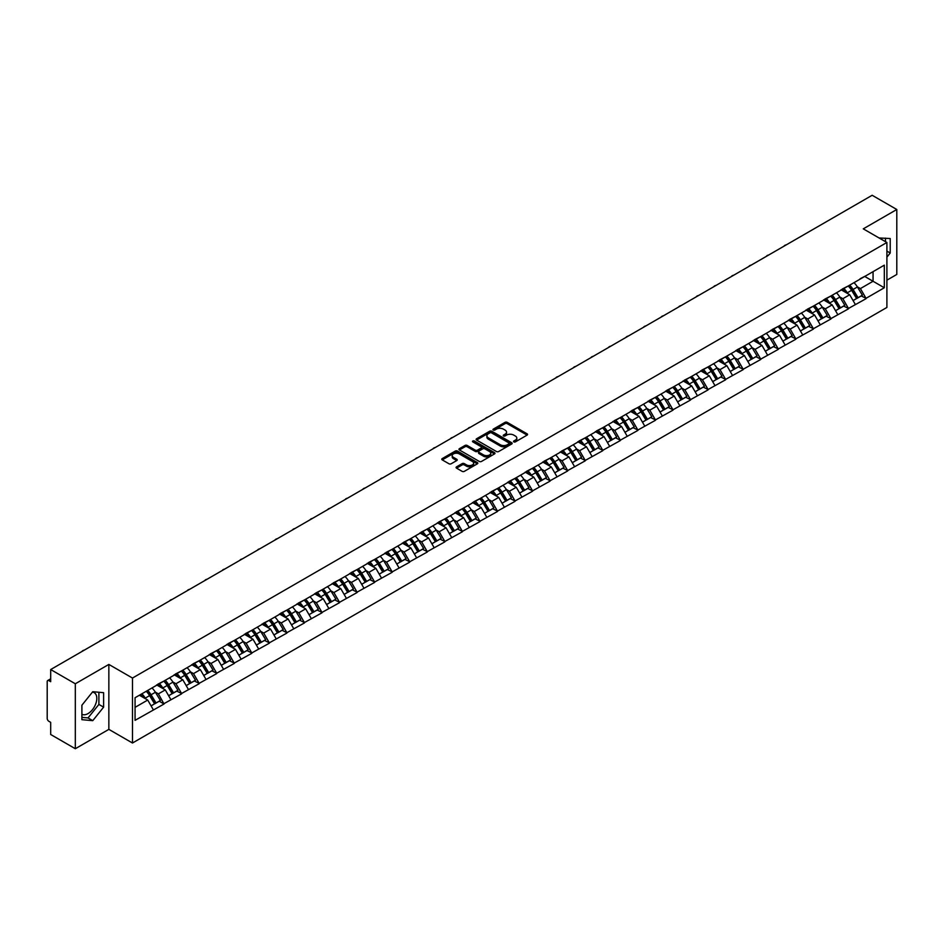 <?xml version="1.0" encoding="UTF-8"?>
<svg xmlns="http://www.w3.org/2000/svg" width="944" height="944" viewBox="0 0 944 944"><rect width="100%" height="100%" fill="white"/><g stroke="black" fill="none" stroke-linecap="round" stroke-linejoin="round"><path stroke-width="1.42" d="M513.831 441.886A1.097 0.625 0 0 0 515.377 441.886L527.106 435.101A1.558 0.897 0 0 0 527.566 434.464A1.558 0.897 0 0 0 527.106 433.827L507.223 422.357A1.558 0.897 0 0 0 505.016 422.357L493.287 429.131A1.097 0.625 0 0 0 494.833 430.027L496.355 429.142A5.003 2.891 0 0 1 503.423 429.142L505.075 430.098A5.003 2.891 0 0 1 506.539 432.14A5.003 2.891 0 0 1 505.075 434.181L503.553 435.054A1.097 0.625 0 0 0 505.099 435.951L506.621 435.078A5.003 2.891 0 0 1 513.689 435.078L515.341 436.034A5.003 2.891 0 0 1 516.805 438.075A5.003 2.891 0 0 1 515.341 440.116L513.831 440.99A1.097 0.625 0 0 0 513.831 441.886L513.831 440.99M81.904 714.242A12.414 7.163 120 0 0 88.04 713.581A12.414 7.163 120 0 0 96.146 702.655A12.414 7.163 120 0 0 94.247 692.707A12.414 7.163 120 0 0 92.406 692.141M879.147 238.018A12.414 7.163 -60 0 1 880.846 238.572A12.414 7.163 -60 0 1 882.168 239.764M456.542 466.855A1.558 0.897 0 0 0 456.082 467.492A1.558 0.897 0 0 0 456.542 468.13L462.123 471.351A1.558 0.897 0 0 0 464.33 471.351L477.357 463.823A1.558 0.897 0 0 0 477.817 463.185A1.558 0.897 0 0 0 477.357 462.548L457.486 451.079A1.558 0.897 0 0 0 455.268 451.079L442.24 458.595A1.558 0.897 0 0 0 441.78 459.232A1.558 0.897 0 0 0 442.24 459.881L448.978 463.764A1.558 0.897 0 0 0 451.185 463.764L456.766 460.542A1.558 0.897 0 0 0 457.215 459.905A1.558 0.897 0 0 0 456.766 459.268L453.427 457.344A4.177 2.407 0 0 1 452.2 455.633A4.177 2.407 0 0 1 454.772 453.403A4.177 2.407 0 0 1 459.327 453.934L472.413 461.486A4.177 2.407 0 0 1 473.64 463.185A4.177 2.407 0 0 1 471.056 465.416A4.177 2.407 0 0 1 466.513 464.896L464.33 463.634A1.558 0.897 0 0 0 462.123 463.634L456.542 466.855L456.542 468.13M108.855 664.423L75.319 683.775L50.693 669.544L872.162 195.278L896.8 209.497L863.276 228.849L886.9 242.49L132.479 678.052L108.855 664.423L108.855 729.37L132.479 743.011L132.479 678.052M496.461 451.527A1.558 0.897 0 0 0 498.668 451.527L511.695 443.999A1.558 0.897 0 0 0 512.155 443.361A1.558 0.897 0 0 0 511.695 442.724L491.824 431.255A1.558 0.897 0 0 0 489.617 431.255L476.578 438.771A1.558 0.897 0 0 0 476.13 439.408A1.558 0.897 0 0 0 476.578 440.046L496.461 451.527M473.215 442.122A1.097 0.625 0 0 1 474.325 442.276L474.325 440.978L494.526 452.636A1.558 0.897 0 0 1 494.986 453.273A1.558 0.897 0 0 1 494.526 453.911L481.499 461.439A1.558 0.897 0 0 1 479.292 461.439L459.409 449.958L459.409 448.683A1.558 0.897 0 0 0 458.961 449.32A1.558 0.897 0 0 0 459.409 449.958M459.409 448.683L464.991 445.462A1.558 0.897 0 0 1 467.197 445.462L475.257 450.123A1.558 0.897 0 0 0 477.463 450.123L481.169 447.987A1.558 0.897 0 0 0 481.629 447.35A1.558 0.897 0 0 0 481.169 446.713L472.779 441.863A1.097 0.625 0 0 1 474.325 440.978M132.479 743.011L886.9 307.449L886.9 242.49M146.273 691.268A10.655 6.16 -120 0 1 149.931 695.527L154.899 703.728L159.229 701.227L164.032 704.012L158.403 693.875L155.288 692.07M164.032 704.012L135.063 720.343L135.063 697.734L884.316 265.158L884.316 287.767L866.026 298.316L860.409 288.581L857.294 286.775M848.278 285.973A10.655 6.16 -120 0 1 851.925 290.233L856.892 298.434L861.223 295.932L866.026 298.316M866.026 298.705L848.479 308.452L842.85 298.705L839.735 296.912M830.732 296.097A10.655 6.16 -120 0 1 834.378 300.369L839.346 308.57L843.676 306.068L848.479 308.452M848.479 308.841L830.932 318.588L825.304 308.841L822.189 307.048M813.173 306.234A10.655 6.16 -120 0 1 816.831 310.493L821.799 318.706L826.13 316.205L830.932 318.588M830.932 318.978L813.386 328.713L807.757 318.978L804.642 317.172M795.627 316.37A10.655 6.16 -120 0 1 799.273 320.63L804.241 328.831L808.571 326.329L813.386 328.713M813.386 329.102L795.827 338.849L790.211 329.102L787.095 327.308M778.08 326.494A10.655 6.16 -120 0 1 781.726 330.766L786.694 338.967L791.025 336.465L795.827 338.849M795.827 339.238L778.281 348.985L772.652 339.238L769.537 337.445M760.522 336.63A10.655 6.16 -120 0 1 764.18 340.89L769.148 349.103L773.478 346.601L778.281 348.985M778.281 349.374L760.734 359.109L755.106 349.374L751.99 347.569M742.975 346.767A10.655 6.16 -120 0 1 746.621 351.026L751.589 359.227L755.932 356.726L760.734 359.109M760.734 359.499L743.176 369.246L737.559 359.499L734.444 357.705M725.429 356.891A10.655 6.16 -120 0 1 729.075 361.163L734.043 369.364L738.373 366.862L743.176 369.246M743.176 369.635L725.629 379.382L720.001 369.635L716.885 367.841M707.882 367.027A10.655 6.16 -120 0 1 711.528 371.287L716.496 379.5L720.827 376.998L725.629 379.382M725.629 379.771L708.083 389.506L702.454 379.771L699.339 377.966M690.324 377.163A10.655 6.16 -120 0 1 693.982 381.423L698.949 389.624L703.28 387.123L708.083 389.506M708.083 389.907L690.536 399.642L684.907 389.907L681.792 388.102M672.777 387.288A10.655 6.16 -120 0 1 676.423 391.559L681.391 399.76L685.722 397.259L690.536 399.642M690.536 400.032L672.978 409.779L667.361 400.032L664.246 398.238M655.23 397.424A10.655 6.16 -120 0 1 658.877 401.696L663.844 409.897L668.175 407.395L672.978 409.779M672.978 410.168L655.431 419.915L649.802 410.168L646.687 408.363M637.672 407.56A10.655 6.16 -120 0 1 641.33 411.82L646.298 420.021L650.628 417.519L655.431 419.915M655.431 420.304L637.884 430.039L632.256 420.304L629.141 418.499M620.125 417.685A10.655 6.16 -120 0 1 623.772 421.956L628.739 430.157L633.07 427.656L637.884 430.039M637.884 430.429L620.326 440.175L614.709 430.429L611.594 428.635M602.579 427.821A10.655 6.16 -120 0 1 606.225 432.092L611.193 440.293L615.523 437.792L620.326 440.175M620.326 440.565L602.779 450.312L597.151 440.565L594.036 438.759M585.032 437.957A10.655 6.16 -120 0 1 588.678 442.217L593.646 450.418L597.977 447.916L602.779 450.312M602.779 450.701L585.233 460.436L579.604 450.701L576.489 448.896M567.474 448.081A10.655 6.16 -120 0 1 571.132 452.353L576.1 460.554L580.43 458.052L585.233 460.436M585.233 460.825L567.686 470.572L562.058 460.825L558.942 459.032M549.927 458.218A10.655 6.16 -120 0 1 553.573 462.489L558.541 470.69L562.872 468.189L567.686 470.572M567.686 470.962L550.128 480.708L544.511 470.962L541.396 469.156M532.381 468.354A10.655 6.16 -120 0 1 536.027 472.614L540.995 480.815L545.325 478.325L550.128 480.708M550.128 481.098L532.581 490.833L526.953 481.098L523.837 479.292M514.822 478.478A10.655 6.16 -120 0 1 518.48 482.75L523.448 490.951L527.779 488.449L532.581 490.833M532.581 491.222L515.035 500.969L509.406 491.222L506.291 489.429M497.276 488.614A10.655 6.16 -120 0 1 500.922 492.886L505.89 501.087L510.22 498.585L515.035 500.969M515.035 501.358L497.476 511.105L491.859 501.358L488.744 499.553M479.729 498.751A10.655 6.16 -120 0 1 483.375 503.01L488.343 511.211L492.674 508.722L497.476 511.105M497.476 511.495L479.93 521.23L474.301 511.495L471.186 509.689M462.182 508.875A10.655 6.16 -120 0 1 465.829 513.147L470.796 521.348L475.127 518.846L479.93 521.23M479.93 521.619L462.383 531.366L456.754 521.619L453.639 519.825M444.624 519.011A10.655 6.16 -120 0 1 448.282 523.283L453.25 531.484L457.58 528.982L462.383 531.366M462.383 531.755L444.836 541.502L439.208 531.755L436.093 529.962M427.077 529.147A10.655 6.16 -120 0 1 430.724 533.407L435.691 541.608L440.022 539.118L444.836 541.502M444.836 541.891L427.278 551.626L421.661 541.891L418.534 540.086M409.531 539.272A10.655 6.16 -120 0 1 413.177 543.543L418.145 551.744L422.475 549.243L427.278 551.626M427.278 552.016L409.731 561.763L404.103 552.016L400.988 550.222M391.972 549.408A10.655 6.16 -120 0 1 395.63 553.68L400.598 561.881L404.929 559.379L409.731 561.763M409.731 562.152L392.185 571.899L386.556 562.152L383.441 560.358M374.426 559.544A10.655 6.16 -120 0 1 378.072 563.804L383.04 572.017L387.37 569.515L392.185 571.899M392.185 572.288L374.626 582.023L369.01 572.288L365.894 570.483M356.879 569.669A10.655 6.16 -120 0 1 360.525 573.94L365.493 582.141L369.824 579.64L374.626 582.023M374.626 582.413L357.08 592.159L351.451 582.413L348.336 580.619M339.333 579.805A10.655 6.16 -120 0 1 342.979 584.076L347.947 592.277L352.277 589.776L357.08 592.159M357.08 592.549L339.533 602.296L333.905 592.549L330.789 590.755M321.774 589.941A10.655 6.16 -120 0 1 325.432 594.201L330.4 602.414L334.731 599.912L339.533 602.296M339.533 602.685L321.987 612.42L316.358 602.685L313.243 600.88M304.228 600.077A10.655 6.16 -120 0 1 307.874 604.337L312.842 612.538L317.172 610.036L321.987 612.42M321.987 612.809L304.428 622.556L298.811 612.809L295.684 611.016M286.681 610.202A10.655 6.16 -120 0 1 290.327 614.473L295.295 622.674L299.626 620.173L304.428 622.556M304.428 622.946L286.882 632.692L281.253 622.946L278.138 621.152M269.123 620.338A10.655 6.16 -120 0 1 272.781 624.598L277.748 632.81L282.079 630.309L286.882 632.692M286.882 633.082L269.335 642.817L263.706 633.082L260.591 631.276M251.576 630.474A10.655 6.16 -120 0 1 255.222 634.734L260.19 642.935L264.521 640.433L269.335 642.817M269.335 643.206L251.777 652.953L246.16 643.206L243.045 641.413M234.029 640.598A10.655 6.16 -120 0 1 237.676 644.87L242.643 653.071L246.974 650.569L251.777 652.953M251.777 653.342L234.23 663.089L228.601 653.342L225.486 651.549M216.483 650.735A10.655 6.16 -120 0 1 220.129 654.994L225.097 663.207L229.427 660.706L234.23 663.089M234.23 663.479L216.683 673.214L211.055 663.479L207.94 661.673M198.924 660.871A10.655 6.16 -120 0 1 202.582 665.131L207.55 673.332L211.881 670.83L216.683 673.214M216.683 673.615L199.137 683.35L193.508 673.603L190.393 671.809M181.378 670.995A10.655 6.16 -120 0 1 185.024 675.267L189.992 683.468L194.322 680.966L199.137 683.35M199.137 683.739L181.578 693.486L175.962 683.739L172.835 681.946M163.831 681.131A10.655 6.16 -120 0 1 167.477 685.403L172.445 693.604L176.776 691.102L181.578 693.486M181.578 693.875L164.032 703.622M158.073 684.07L164.032 681.013M158.403 693.875L165.271 689.911L156.61 684.907M170.899 699.657L165.271 689.911M175.619 673.933L181.578 670.877M175.962 683.739L182.817 679.774L174.156 674.783M188.446 689.521L182.817 679.774M193.166 663.797L199.137 660.753M193.508 673.603L200.364 669.65L191.703 664.647M205.993 679.385L200.364 669.65M210.724 653.673L216.683 650.617M211.055 663.479L217.922 659.514L209.261 654.511M223.539 669.261L217.922 659.514M228.271 643.537L234.23 640.48M228.601 653.342L235.469 649.378L226.808 644.386M241.098 659.124L235.469 649.378M245.818 633.4L251.777 630.356M246.16 643.206L253.016 639.253L244.354 634.25M258.644 648.988L253.016 639.253M263.364 623.276L269.335 620.22M263.706 633.082L270.574 629.117L261.901 624.114M276.191 638.864L270.574 629.117M280.923 613.14L286.882 610.084M281.253 622.946L288.121 618.981L279.459 613.978M293.749 628.728L288.121 618.981M298.469 603.004L304.428 599.959M298.811 612.809L305.667 608.856L297.006 603.853M311.296 618.591L305.667 608.856M316.016 592.879L321.987 589.823M316.358 602.685L323.214 598.72L314.553 593.717M328.842 608.467L323.214 598.72M333.574 582.743L339.533 579.687M333.905 592.549L340.772 588.584L332.111 583.581M346.389 598.331L340.772 588.584M351.121 572.607L357.08 569.562M351.451 582.413L358.319 578.46L349.658 573.456M363.947 588.195L358.319 578.46M368.667 562.482L374.626 559.426M369.01 572.288L375.865 568.323L367.204 563.32M381.494 578.07L375.865 568.323M386.214 552.346L392.185 549.29M386.556 562.152L393.424 558.187L384.751 553.184M399.041 567.934L393.424 558.187M403.772 542.21L409.731 539.154M404.103 552.016L410.97 548.063L402.309 543.06M416.599 557.798L410.97 548.063M421.319 532.086L427.278 529.029M421.661 541.891L428.517 537.927L419.856 532.923M434.146 547.673L428.517 537.927M438.866 521.949L444.836 518.893M439.208 531.755L446.064 527.79L437.402 522.787M451.692 537.537L446.064 527.79M456.424 511.813L462.383 508.757M456.754 521.619L463.622 517.666L454.961 512.663M469.239 527.401L463.622 517.666M473.971 501.677L479.93 498.633M474.301 511.495L481.169 507.53L472.507 502.527M486.797 517.277L481.169 507.53M491.517 491.553L497.476 488.496M491.859 501.358L498.715 497.394L490.054 492.39M504.344 507.14L498.715 497.394M509.064 481.416L515.035 478.36M509.406 491.222L516.274 487.269L507.601 482.266M521.89 497.004L516.274 487.269M526.622 471.28L532.581 468.236M526.953 481.098L533.82 477.133L525.159 472.13M539.449 486.88L533.82 477.133M544.169 461.156L550.128 458.1M544.511 470.962L551.367 466.997L542.706 461.994M556.995 476.744L551.367 466.997M561.715 451.02L567.686 447.963M562.058 460.825L568.913 456.861L560.252 451.869M574.542 466.607L568.913 456.861M579.274 440.883L585.233 437.839M579.604 450.701L586.472 446.736L577.811 441.733M592.089 456.471L586.472 446.736M596.82 430.759L602.779 427.703M597.151 440.565L604.018 436.6L595.357 431.597M609.647 446.347L604.018 436.6M614.367 420.623L620.326 417.567M614.709 430.429L621.565 426.464L612.904 421.472M627.194 436.211L621.565 426.464M631.914 410.487L637.884 407.442M632.256 420.304L639.123 416.339L630.45 411.336M644.74 426.074L639.123 416.339M649.472 400.362L655.431 397.306M649.802 410.168L656.67 406.203L648.009 401.2M662.299 415.95L656.67 406.203M667.019 390.226L672.978 387.17M667.361 400.032L674.217 396.067L665.555 391.076M679.845 405.814L674.217 396.067M684.565 380.09L690.536 377.045M684.907 389.907L691.763 385.943L683.102 380.939M697.392 395.678L691.763 385.943M702.124 369.965L708.083 366.909M702.454 379.771L709.322 375.806L700.66 370.803M714.938 385.553L709.322 375.806M719.67 359.829L725.629 356.773M720.001 369.635L726.868 365.67L718.207 360.679M732.497 375.417L726.868 365.67M737.217 349.693L743.176 346.649M737.559 359.499L744.415 355.546L735.754 350.543M750.043 365.281L744.415 355.546M754.763 339.569L760.734 336.512M755.106 349.374L761.973 345.41L753.3 340.406M767.59 355.156L761.973 345.41M772.322 329.432L778.281 326.376M772.652 339.238L779.52 335.273L770.859 330.282M785.148 345.02L779.52 335.273M789.868 319.296L795.827 316.252M790.211 329.102L797.066 325.149L788.405 320.146M802.695 334.884L797.066 325.149M807.415 309.172L813.386 306.116M807.757 318.978L814.613 315.013L805.952 310.01M820.242 324.76L814.613 315.013M824.973 299.036L830.932 295.979M825.304 308.841L832.171 304.877L823.51 299.873M837.788 314.623L832.171 304.877M842.52 288.899L848.479 285.855M842.85 298.705L849.718 294.752L841.057 289.749M855.347 304.487L849.718 294.752M860.067 278.775L866.026 275.719M860.409 288.581L873.058 281.265L873.058 271.66L884.316 265.158M864.739 276.462L884.316 287.767M886.9 280.167L896.8 274.456L896.8 209.497M75.319 683.775L75.319 748.722L50.693 734.503L50.693 722.361L48.887 721.31A2.384 1.381 -120 0 1 47.2 718.396L47.2 681.627A2.384 1.381 -120 0 1 47.696 680.541A2.384 1.381 -120 0 1 48.887 680.659L50.693 681.698L50.693 669.544M75.319 748.722L108.855 729.37M135.063 707.351L147.724 700.047L139.393 695.232M153.341 709.782L147.724 700.047M886.9 257.146L890.216 253.016L890.216 238.537L879.041 237.959M103.616 692.672L92.76 691.704L81.904 705.215L81.904 719.682L92.76 720.661L103.616 707.15L103.616 692.672M514.268 442.04L515.341 441.414A5.003 2.891 0 0 0 516.805 439.373L516.805 438.075M506.539 432.14L506.539 433.438A5.003 2.891 0 0 1 505.075 435.479L503.99 436.104M527.106 433.827L527.106 435.101L507.223 423.655A1.558 0.897 0 0 0 505.016 423.655L493.724 430.181M511.683 444.01L491.824 432.553A1.558 0.897 0 0 0 489.617 432.553L476.602 440.057M508.934 443.81A1.097 0.625 0 0 0 508.934 442.913L491.494 432.848A1.097 0.625 0 0 0 489.948 432.848L488.343 433.768A5.003 2.891 0 0 0 486.88 435.809A5.003 2.891 0 0 0 488.343 437.851L500.273 444.73A5.003 2.891 0 0 0 507.341 444.73L508.934 443.81L508.934 445.108A1.097 0.625 0 0 0 509.264 444.659L509.264 443.361M486.88 435.809L486.88 437.107A5.003 2.891 0 0 0 488.343 439.149L488.343 437.851M508.934 445.108L507.341 446.028A5.003 2.891 0 0 1 500.273 446.028L488.343 439.149M459.433 449.969L464.991 446.772L464.991 445.462M481.629 447.35L481.629 448.648A1.558 0.897 0 0 1 481.169 449.285L477.463 451.421A1.558 0.897 0 0 1 475.257 451.421L467.197 446.772A1.558 0.897 0 0 0 464.991 446.772M474.325 442.276L494.503 453.922M483.623 454.949A4.177 2.407 0 0 0 488.178 455.468A4.177 2.407 0 0 0 490.75 453.25A4.177 2.407 0 0 0 489.535 451.539L484.921 448.884A1.558 0.897 0 0 0 482.714 448.884L479.009 451.02A1.558 0.897 0 0 0 478.561 451.657A1.558 0.897 0 0 0 479.009 452.294L483.623 454.949L483.623 456.247A4.177 2.407 0 0 0 488.178 456.778A4.177 2.407 0 0 0 490.75 454.548L490.75 453.25M478.561 451.657L478.561 452.955A1.558 0.897 0 0 0 479.009 453.592L479.009 452.294M483.623 456.247L479.009 453.592M473.64 463.185L473.64 464.495A4.177 2.407 0 0 1 471.056 466.714A4.177 2.407 0 0 1 466.513 466.194L464.33 464.932A1.558 0.897 0 0 0 462.123 464.932L456.566 468.141M452.2 455.633L452.2 456.931A4.177 2.407 0 0 0 453.427 458.642L453.427 457.344M456.743 460.554L453.427 458.642M477.334 463.846L457.486 452.377A1.558 0.897 0 0 0 455.268 452.377L442.264 459.893L442.24 458.595M885.496 241.688L885.496 238.112M886.9 251.092L890.216 253.016M81.904 717.381L88.04 717.924L98.896 704.425L98.896 692.259M98.896 704.425L103.616 707.15M88.04 717.924L92.76 720.661M786.317 244.838A3.658 2.112 0 0 0 783.968 246.195M853.99 282.669A13.051 7.528 60 0 1 857.412 286.964L853.081 289.466A13.051 7.528 -120 0 0 849.659 285.171M853.081 289.466L858.049 297.679L862.379 295.177L857.412 286.964M856.892 298.434L858.049 297.679M861.223 295.932L862.379 295.177M842.201 289.088A10.655 6.16 60 0 1 845.14 292.109M843.865 288.51A13.051 7.528 60 0 1 847.287 292.817L847.771 293.619M853.105 300.617L856.586 298.516L851.618 290.315A13.051 7.528 -120 0 0 848.196 286.02M856.586 298.516L853.069 300.546M768.77 254.974A3.658 2.112 0 0 0 766.422 256.32M836.443 292.805A13.051 7.528 60 0 1 839.853 297.1L835.523 299.602A13.051 7.528 -120 0 0 832.112 295.307M835.523 299.602L840.49 307.803L844.821 305.301L839.853 297.1M839.346 308.57L840.49 307.803M843.676 306.068L844.821 305.301M824.643 299.224A10.655 6.16 60 0 1 827.593 302.233M826.319 298.646A13.051 7.528 60 0 1 829.729 302.953L830.224 303.756M835.558 310.753L839.027 308.653L834.059 300.452A13.051 7.528 -120 0 0 830.649 296.145M839.027 308.653L835.511 310.682M751.212 265.099A3.658 2.112 0 0 0 748.875 266.456M818.885 302.93A13.051 7.528 60 0 1 822.307 307.237L817.976 309.738A13.051 7.528 -120 0 0 814.554 305.431M817.976 309.738L822.944 317.939L827.274 315.438L822.307 307.237M821.799 318.706L822.944 317.939M826.13 316.205L827.274 315.438M807.096 309.349A10.655 6.16 60 0 1 810.035 312.37M808.76 308.782A13.051 7.528 60 0 1 812.182 313.078L812.666 313.892M818.011 320.889L821.481 318.777L816.513 310.576A13.051 7.528 -120 0 0 813.091 306.281M821.481 318.777L817.964 320.807M733.665 275.235A3.658 2.112 0 0 0 731.317 276.592M801.338 313.066A13.051 7.528 60 0 1 804.76 317.361L800.429 319.863A13.051 7.528 -120 0 0 797.007 315.567M800.429 319.863L805.397 328.075L809.728 325.574L804.76 317.361M804.241 328.831L805.397 328.075M808.571 326.329L809.728 325.574M789.55 319.485A10.655 6.16 60 0 1 792.488 322.506M791.214 318.919A13.051 7.528 60 0 1 794.636 323.214L795.119 324.016M800.465 331.014L803.934 328.913L798.966 320.712A13.051 7.528 -120 0 0 795.544 316.417M803.934 328.913L800.418 330.943M716.118 285.371A3.658 2.112 0 0 0 713.77 286.716M783.791 323.202A13.051 7.528 60 0 1 787.202 327.497L782.871 329.999A13.051 7.528 -120 0 0 779.461 325.704M782.871 329.999L787.839 338.2L792.169 335.698L787.202 327.497M786.694 338.967L787.839 338.2M791.025 336.465L792.169 335.698M772.003 329.621A10.655 6.16 60 0 1 774.941 332.63M773.667 329.043A13.051 7.528 60 0 1 777.077 333.35L777.573 334.152M782.906 341.15L786.376 339.049L781.408 330.848A13.051 7.528 -120 0 0 777.998 326.541M786.376 339.049L782.871 341.079M698.56 295.496A3.658 2.112 0 0 0 696.224 296.853M766.233 333.326A13.051 7.528 60 0 1 769.655 337.633L765.324 340.135A13.051 7.528 -120 0 0 761.902 335.828M765.324 340.135L770.292 348.336L774.623 345.834L769.655 337.633M769.148 349.103L770.292 348.336M773.478 346.601L774.623 345.834M754.445 339.746A10.655 6.16 60 0 1 757.383 342.766M756.109 339.179A13.051 7.528 60 0 1 759.531 343.474L760.026 344.289M765.36 351.286L768.829 349.174L763.861 340.973A13.051 7.528 -120 0 0 760.439 336.678M768.829 349.174L765.313 351.203M681.013 305.632A3.658 2.112 0 0 0 678.665 306.989M748.686 343.463A13.051 7.528 60 0 1 752.108 347.77L747.778 350.259A13.051 7.528 -120 0 0 744.356 345.964M747.778 350.259L752.746 358.472L757.076 355.971L752.108 347.77M751.589 359.227L752.746 358.472M755.932 356.726L757.076 355.971M736.898 349.882A10.655 6.16 60 0 1 739.836 352.903M738.562 349.315A13.051 7.528 60 0 1 741.984 353.611L742.468 354.413M747.813 361.41L751.282 359.31L746.315 351.109A13.051 7.528 -120 0 0 742.893 346.814M751.282 359.31L747.766 361.34M663.467 315.768A3.658 2.112 0 0 0 661.119 317.113M731.14 353.599A13.051 7.528 60 0 1 734.562 357.894L730.231 360.396A13.051 7.528 -120 0 0 726.809 356.1M730.231 360.396L735.199 368.597L739.53 366.095L734.562 357.894M734.043 369.364L735.199 368.597M738.373 366.862L739.53 366.095M719.352 360.018A10.655 6.16 60 0 1 722.29 363.027M721.015 359.44A13.051 7.528 60 0 1 724.437 363.747L724.921 364.549M730.255 371.547L733.736 369.446L728.768 361.245A13.051 7.528 -120 0 0 725.346 356.938M733.736 369.446L730.219 371.476M645.92 325.892A3.658 2.112 0 0 0 643.572 327.249M713.593 363.735A13.051 7.528 60 0 1 717.003 368.03L712.673 370.532A13.051 7.528 -120 0 0 709.263 366.225M712.673 370.532L717.641 378.733L721.971 376.231L717.003 368.03M716.496 379.5L717.641 378.733M720.827 376.998L721.971 376.231M701.793 370.142A10.655 6.16 60 0 1 704.743 373.163M703.469 369.576A13.051 7.528 60 0 1 706.879 373.871L707.375 374.685M712.708 381.683L716.177 379.571L711.21 371.37A13.051 7.528 -120 0 0 707.799 367.074M716.177 379.571L712.661 381.6M628.362 336.029A3.658 2.112 0 0 0 626.025 337.386M696.035 373.859A13.051 7.528 60 0 1 699.457 378.166L695.126 380.656A13.051 7.528 -120 0 0 691.704 376.361M695.126 380.656L700.094 388.869L704.425 386.367L699.457 378.166M698.949 389.624L700.094 388.869M703.28 387.123L704.425 386.367M684.247 380.279A10.655 6.16 60 0 1 687.185 383.299M685.91 379.712A13.051 7.528 60 0 1 689.332 384.007L689.816 384.81M695.162 391.819L698.631 389.707L693.663 381.506A13.051 7.528 -120 0 0 690.241 377.211M698.631 389.707L695.114 391.736M610.815 346.165A3.658 2.112 0 0 0 608.467 347.51M678.488 383.996A13.051 7.528 60 0 1 681.91 388.291L677.58 390.792A13.051 7.528 -120 0 0 674.158 386.497M677.58 390.792L682.547 398.993L686.878 396.492L681.91 388.291M681.391 399.76L682.547 398.993M685.722 397.259L686.878 396.492M666.7 390.415A10.655 6.16 60 0 1 669.638 393.424M668.364 389.837A13.051 7.528 60 0 1 671.786 394.144L672.27 394.946M677.615 401.943L681.084 399.843L676.116 391.642A13.051 7.528 -120 0 0 672.694 387.335M681.084 399.843L677.568 401.873M593.269 356.289A3.658 2.112 0 0 0 590.92 357.646M660.942 394.132A13.051 7.528 60 0 1 664.352 398.427L660.021 400.929A13.051 7.528 -120 0 0 656.611 396.622M660.021 400.929L664.989 409.13L669.32 406.628L664.352 398.427M663.844 409.897L664.989 409.13M668.175 407.395L669.32 406.628M649.153 400.539A10.655 6.16 60 0 1 652.092 403.56M650.817 399.973A13.051 7.528 60 0 1 654.227 404.268L654.723 405.082M660.057 412.08L663.526 409.979L658.558 401.766A13.051 7.528 -120 0 0 655.148 397.471M663.526 409.979L660.021 411.997M575.71 366.425A3.658 2.112 0 0 0 573.374 367.782M643.383 404.256A13.051 7.528 60 0 1 646.805 408.563L642.475 411.065A13.051 7.528 -120 0 0 639.053 406.758M642.475 411.065L647.442 419.266L651.773 416.764L646.805 408.563M646.298 420.021L647.442 419.266M650.628 417.519L651.773 416.764M631.595 410.675A10.655 6.16 60 0 1 634.533 413.696M633.259 410.109A13.051 7.528 60 0 1 636.681 414.404L637.176 415.218M642.51 422.216L645.979 420.104L641.011 411.903A13.051 7.528 -120 0 0 637.589 407.607M645.979 420.104L642.463 422.133M558.164 376.562A3.658 2.112 0 0 0 555.815 377.919M625.837 414.392A13.051 7.528 60 0 1 629.259 418.688L624.928 421.189A13.051 7.528 -120 0 0 621.506 416.894M624.928 421.189L629.896 429.39L634.226 426.889L629.259 418.688M628.739 430.157L629.896 429.39M633.07 427.656L634.226 426.889M614.048 420.812A10.655 6.16 60 0 1 616.987 423.821M615.712 420.233A13.051 7.528 60 0 1 619.134 424.54L619.618 425.343M624.963 432.34L628.433 430.24L623.465 422.039A13.051 7.528 -120 0 0 620.043 417.732M628.433 430.24L624.916 432.269M540.617 386.686A3.658 2.112 0 0 0 538.269 388.043M608.29 424.529A13.051 7.528 60 0 1 611.712 428.824L607.381 431.325A13.051 7.528 -120 0 0 603.959 427.03M607.381 431.325L612.349 439.526L616.68 437.025L611.712 428.824M611.193 440.293L612.349 439.526M615.523 437.792L616.68 437.025M596.502 430.936A10.655 6.16 60 0 1 599.44 433.957M598.166 430.37A13.051 7.528 60 0 1 601.588 434.665L602.071 435.479M607.405 442.476L610.886 440.376L605.918 432.163A13.051 7.528 -120 0 0 602.496 427.868M610.886 440.376L607.37 442.406M523.07 396.822A3.658 2.112 0 0 0 520.722 398.179M590.743 434.653A13.051 7.528 60 0 1 594.154 438.96L589.823 441.462A13.051 7.528 -120 0 0 586.401 437.155M589.823 441.462L594.791 449.663L599.121 447.161L594.154 438.96M593.646 450.418L594.791 449.663M597.977 447.916L599.121 447.161M578.943 441.072A10.655 6.16 60 0 1 581.893 444.093M580.607 440.506A13.051 7.528 60 0 1 584.029 444.801L584.525 445.615M589.858 452.613L593.328 450.5L588.36 442.299A13.051 7.528 -120 0 0 584.95 438.004M593.328 450.5L589.811 452.53M505.512 406.958A3.658 2.112 0 0 0 503.176 408.315M573.185 444.789A13.051 7.528 60 0 1 576.607 449.084L572.276 451.586A13.051 7.528 -120 0 0 568.854 447.291M572.276 451.586L577.244 459.787L581.575 457.285L576.607 449.084M576.1 460.554L577.244 459.787M580.43 458.052L581.575 457.285M561.397 451.208A10.655 6.16 60 0 1 564.335 454.217M563.061 450.63A13.051 7.528 60 0 1 566.483 454.937L566.966 455.74M572.312 462.737L575.781 460.637L570.813 452.436A13.051 7.528 -120 0 0 567.391 448.129M575.781 460.637L572.265 462.666M487.965 417.083A3.658 2.112 0 0 0 485.617 418.44M555.638 454.925A13.051 7.528 60 0 1 559.06 459.221L554.73 461.722A13.051 7.528 -120 0 0 551.308 457.427M554.73 461.722L559.698 469.923L564.028 467.422L559.06 459.221M558.541 470.69L559.698 469.923M562.872 468.189L564.028 467.422M543.85 461.333A10.655 6.16 60 0 1 546.788 464.354M545.514 460.766A13.051 7.528 60 0 1 548.936 465.062L549.42 465.876M554.765 472.873L558.234 470.773L553.267 462.56A13.051 7.528 -120 0 0 549.845 458.265M558.234 470.773L554.718 472.802M470.419 427.219A3.658 2.112 0 0 0 468.071 428.576M538.092 465.05A13.051 7.528 60 0 1 541.502 469.357L537.171 471.858A13.051 7.528 -120 0 0 533.761 467.551M537.171 471.858L542.139 480.059L546.47 477.558L541.502 469.357M540.995 480.815L542.139 480.059M545.325 478.325L546.47 477.558M526.304 471.469A10.655 6.16 60 0 1 529.242 474.49M527.967 470.903A13.051 7.528 60 0 1 531.378 475.198L531.873 476.012M537.207 483.009L540.676 480.897L535.708 472.696A13.051 7.528 -120 0 0 532.298 468.401M540.676 480.897L537.171 482.927M452.86 437.355A3.658 2.112 0 0 0 450.524 438.712M520.533 475.186A13.051 7.528 60 0 1 523.955 479.481L519.625 481.983A13.051 7.528 -120 0 0 516.203 477.688M519.625 481.983L524.593 490.184L528.923 487.682L523.955 479.481M523.448 490.951L524.593 490.184M527.779 488.449L528.923 487.682M508.745 481.605A10.655 6.16 60 0 1 511.683 484.614M510.409 481.027A13.051 7.528 60 0 1 513.831 485.334L514.327 486.136M519.66 493.134L523.129 491.033L518.162 482.832A13.051 7.528 -120 0 0 514.74 478.525M523.129 491.033L519.613 493.063M435.314 447.491A3.658 2.112 0 0 0 432.966 448.837M502.987 485.322A13.051 7.528 60 0 1 506.409 489.617L502.078 492.119A13.051 7.528 -120 0 0 498.656 487.824M502.078 492.119L507.046 500.32L511.377 497.818L506.409 489.617M505.89 501.087L507.046 500.32M510.22 498.585L511.377 497.818M491.199 491.73A10.655 6.16 60 0 1 494.137 494.75M492.862 491.163A13.051 7.528 60 0 1 496.284 495.458L496.768 496.273M502.114 503.27L505.583 501.17L500.615 492.957A13.051 7.528 -120 0 0 497.193 488.662M505.583 501.17L502.066 503.199M417.767 457.616A3.658 2.112 0 0 0 415.419 458.973M485.44 495.447A13.051 7.528 60 0 1 488.862 499.754L484.532 502.255A13.051 7.528 -120 0 0 481.11 497.948M484.532 502.255L489.499 510.456L493.83 507.955L488.862 499.754M488.343 511.211L489.499 510.456M492.674 508.722L493.83 507.955M473.652 501.866A10.655 6.16 60 0 1 476.59 504.887M475.316 501.299A13.051 7.528 60 0 1 478.738 505.595L479.222 506.409M484.555 513.406L488.036 511.294L483.068 503.093A13.051 7.528 -120 0 0 479.646 498.798M488.036 511.294L484.52 513.324M400.221 467.752A3.658 2.112 0 0 0 397.872 469.109M467.894 505.583A13.051 7.528 60 0 1 471.304 509.878L466.973 512.38A13.051 7.528 -120 0 0 463.551 508.084M466.973 512.38L471.941 520.581L476.272 518.091L471.304 509.878M470.796 521.348L471.941 520.581M475.127 518.846L476.272 518.091M456.094 512.002A10.655 6.16 60 0 1 459.044 515.011M457.757 511.424A13.051 7.528 60 0 1 461.179 515.731L461.675 516.533M467.009 523.531L470.478 521.43L465.51 513.229A13.051 7.528 -120 0 0 462.1 508.922M470.478 521.43L466.961 523.46M382.662 477.888A3.658 2.112 0 0 0 380.326 479.233M450.335 515.719A13.051 7.528 60 0 1 453.757 520.014L449.427 522.516A13.051 7.528 -120 0 0 446.005 518.221M449.427 522.516L454.394 530.717L458.725 528.215L453.757 520.014M453.25 531.484L454.394 530.717M457.58 528.982L458.725 528.215M438.547 522.138A10.655 6.16 60 0 1 441.485 525.147M440.211 521.56A13.051 7.528 60 0 1 443.633 525.855L444.117 526.669M449.462 533.667L452.931 531.566L447.963 523.365A13.051 7.528 -120 0 0 444.541 519.058M452.931 531.566L449.415 533.596M365.116 488.013A3.658 2.112 0 0 0 362.767 489.37M432.789 525.843A13.051 7.528 60 0 1 436.211 530.15L431.88 532.652A13.051 7.528 -120 0 0 428.458 528.345M431.88 532.652L436.848 540.853L441.178 538.351L436.211 530.15M435.691 541.608L436.848 540.853M440.022 539.118L441.178 538.351M421 532.263A10.655 6.16 60 0 1 423.939 535.283M422.664 531.696A13.051 7.528 60 0 1 426.086 535.991L426.57 536.806M431.915 543.803L435.385 541.691L430.417 533.49A13.051 7.528 -120 0 0 426.995 529.195M435.385 541.691L431.868 543.72M347.569 498.149A3.658 2.112 0 0 0 345.221 499.506M415.242 535.98A13.051 7.528 60 0 1 418.652 540.275L414.322 542.776A13.051 7.528 -120 0 0 410.911 538.481M414.322 542.776L419.289 550.977L423.62 548.488L418.652 540.275M418.145 551.744L419.289 550.977M422.475 549.243L423.62 548.488M403.442 542.399A10.655 6.16 60 0 1 406.392 545.408M405.118 541.821A13.051 7.528 60 0 1 408.528 546.128L409.023 546.93M414.357 553.927L417.826 551.827L412.858 543.626A13.051 7.528 -120 0 0 409.448 539.331M417.826 551.827L414.322 553.857M330.011 508.285A3.658 2.112 0 0 0 327.674 509.63M397.684 546.116A13.051 7.528 60 0 1 401.106 550.411L396.775 552.913A13.051 7.528 -120 0 0 393.353 548.617M396.775 552.913L401.743 561.114L406.073 558.612L401.106 550.411M400.598 561.881L401.743 561.114M404.929 559.379L406.073 558.612M385.895 552.535A10.655 6.16 60 0 1 388.834 555.544M387.559 551.957A13.051 7.528 60 0 1 390.981 556.252L391.477 557.066M396.81 564.064L400.28 561.963L395.312 553.762A13.051 7.528 -120 0 0 391.89 549.455M400.28 561.963L396.763 563.993M312.464 518.409A3.658 2.112 0 0 0 310.116 519.766M380.137 556.24A13.051 7.528 60 0 1 383.559 560.547L379.228 563.049A13.051 7.528 -120 0 0 375.806 558.742M379.228 563.049L384.196 571.25L388.527 568.748L383.559 560.547M383.04 572.017L384.196 571.25M387.37 569.515L388.527 568.748M368.349 562.659A10.655 6.16 60 0 1 371.287 565.68M370.013 562.093A13.051 7.528 60 0 1 373.435 566.388L373.918 567.202M379.264 574.2L382.733 572.088L377.765 563.887A13.051 7.528 -120 0 0 374.343 559.591M382.733 572.088L379.217 574.117M294.917 528.546A3.658 2.112 0 0 0 292.569 529.903M362.59 566.376A13.051 7.528 60 0 1 366.012 570.672L361.67 573.173A13.051 7.528 -120 0 0 358.26 568.878M361.67 573.173L366.65 581.374L370.98 578.884L366.012 570.672M365.493 582.141L366.65 581.374M369.824 579.64L370.98 578.884M350.802 572.796A10.655 6.16 60 0 1 353.74 575.816M352.466 572.217A13.051 7.528 60 0 1 355.876 576.524L356.372 577.327M361.705 584.324L365.186 582.224L360.219 574.023A13.051 7.528 -120 0 0 356.797 569.728M365.186 582.224L361.67 584.253M277.371 538.682A3.658 2.112 0 0 0 275.023 540.027M345.044 576.513A13.051 7.528 60 0 1 348.454 580.808L344.123 583.309A13.051 7.528 -120 0 0 340.701 579.014M344.123 583.309L349.091 591.51L353.422 589.009L348.454 580.808M347.947 592.277L349.091 591.51M352.277 589.776L353.422 589.009M333.244 582.932A10.655 6.16 60 0 1 336.194 585.941M334.908 582.354A13.051 7.528 60 0 1 338.33 586.661L338.825 587.463M344.159 594.46L347.628 592.36L342.66 584.159A13.051 7.528 -120 0 0 339.25 579.852M347.628 592.36L344.112 594.39M259.812 548.806A3.658 2.112 0 0 0 257.476 550.163M327.485 586.637A13.051 7.528 60 0 1 330.907 590.944L326.577 593.446A13.051 7.528 -120 0 0 323.155 589.139M326.577 593.446L331.545 601.647L335.875 599.145L330.907 590.944M330.4 602.414L331.545 601.647M334.731 599.912L335.875 599.145M315.697 593.056A10.655 6.16 60 0 1 318.635 596.077M317.361 592.49A13.051 7.528 60 0 1 320.783 596.785L321.267 597.599M326.612 604.597L330.081 602.484L325.114 594.283A13.051 7.528 -120 0 0 321.692 589.988M330.081 602.484L326.565 604.514M242.266 558.942A3.658 2.112 0 0 0 239.918 560.299M309.939 596.773A13.051 7.528 60 0 1 313.361 601.068L309.03 603.57A13.051 7.528 -120 0 0 305.608 599.275M309.03 603.57L313.998 611.783L318.329 609.281L313.361 601.068M312.842 612.538L313.998 611.783M317.172 610.036L318.329 609.281M298.151 603.192A10.655 6.16 60 0 1 301.089 606.213M299.814 602.626A13.051 7.528 60 0 1 303.236 606.921L303.72 607.724M309.066 614.721L312.535 612.621L307.567 604.42A13.051 7.528 -120 0 0 304.145 600.124M312.535 612.621L309.018 614.65M224.719 569.079A3.658 2.112 0 0 0 222.371 570.424M292.392 606.909A13.051 7.528 60 0 1 295.802 611.205L291.472 613.706A13.051 7.528 -120 0 0 288.062 609.411M291.472 613.706L296.44 621.907L300.77 619.406L295.802 611.205M295.295 622.674L296.44 621.907M299.626 620.173L300.77 619.406M280.592 613.329A10.655 6.16 60 0 1 283.542 616.338M282.268 612.75A13.051 7.528 60 0 1 285.678 617.057L286.174 617.86M291.507 624.857L294.976 622.757L290.009 614.556A13.051 7.528 -120 0 0 286.598 610.249M294.976 622.757L291.472 624.786M207.161 579.203A3.658 2.112 0 0 0 204.824 580.56M274.834 617.034A13.051 7.528 60 0 1 278.256 621.341L273.925 623.842A13.051 7.528 -120 0 0 270.503 619.535M273.925 623.842L278.893 632.043L283.224 629.542L278.256 621.341M277.748 632.81L278.893 632.043M282.079 630.309L283.224 629.542M263.046 623.453A10.655 6.16 60 0 1 265.984 626.474M264.709 622.887A13.051 7.528 60 0 1 268.131 627.182L268.627 627.996M273.961 634.993L277.43 632.881L272.462 624.68A13.051 7.528 -120 0 0 269.04 620.385M277.43 632.881L273.913 634.911M189.614 589.339A3.658 2.112 0 0 0 187.266 590.696M257.287 627.17A13.051 7.528 60 0 1 260.709 631.477L256.379 633.967A13.051 7.528 -120 0 0 252.957 629.672M256.379 633.967L261.346 642.18L265.677 639.678L260.709 631.477M260.19 642.935L261.346 642.18M264.521 640.433L265.677 639.678M245.499 633.589A10.655 6.16 60 0 1 248.437 636.61M247.163 633.023A13.051 7.528 60 0 1 250.585 637.318L251.069 638.12M256.414 645.118L259.883 643.017L254.915 634.816A13.051 7.528 -120 0 0 251.493 630.521M259.883 643.017L256.367 645.047M172.068 599.475A3.658 2.112 0 0 0 169.719 600.821M239.741 637.306A13.051 7.528 60 0 1 243.163 641.601L238.82 644.103A13.051 7.528 -120 0 0 235.41 639.808M238.82 644.103L243.788 652.304L248.13 649.802L243.163 641.601M242.643 653.071L243.788 652.304M246.974 650.569L248.13 649.802M227.952 643.725A10.655 6.16 60 0 1 230.891 646.734M229.616 643.147A13.051 7.528 60 0 1 233.026 647.454L233.522 648.257M238.856 655.254L242.337 653.154L237.369 644.953A13.051 7.528 -120 0 0 233.947 640.646M242.337 653.154L238.82 655.183M154.521 609.6A3.658 2.112 0 0 0 152.173 610.957M222.182 647.442A13.051 7.528 60 0 1 225.604 651.738L221.274 654.239A13.051 7.528 -120 0 0 217.852 649.932M221.274 654.239L226.241 662.44L230.572 659.939L225.604 651.738M225.097 663.207L226.241 662.44M229.427 660.706L230.572 659.939M210.394 653.85A10.655 6.16 60 0 1 213.332 656.871M212.058 653.283A13.051 7.528 60 0 1 215.48 657.579L215.975 658.393M221.309 665.39L224.778 663.278L219.81 655.077A13.051 7.528 -120 0 0 216.4 650.782M224.778 663.278L221.262 665.308M136.963 619.736A3.658 2.112 0 0 0 134.626 621.093M204.636 657.567A13.051 7.528 60 0 1 208.058 661.874L203.727 664.364A13.051 7.528 -120 0 0 200.305 660.068M203.727 664.364L208.695 672.576L213.025 670.075L208.058 661.874M207.55 673.332L208.695 672.576M211.881 670.83L213.025 670.075M192.847 663.986A10.655 6.16 60 0 1 195.786 667.007M194.511 663.42A13.051 7.528 60 0 1 197.933 667.715L198.417 668.517M203.762 675.515L207.232 673.414L202.264 665.213A13.051 7.528 -120 0 0 198.842 660.918M207.232 673.414L203.715 675.444M119.416 629.872A3.658 2.112 0 0 0 117.068 631.217M187.089 667.703A13.051 7.528 60 0 1 190.511 671.998L186.18 674.5A13.051 7.528 -120 0 0 182.758 670.205M186.18 674.5L191.148 682.701L195.479 680.199L190.511 671.998M189.992 683.468L191.148 682.701M194.322 680.966L195.479 680.199M175.301 674.122A10.655 6.16 60 0 1 178.239 677.131M176.965 673.544A13.051 7.528 60 0 1 180.387 677.851L180.87 678.653M186.204 685.651L189.685 683.55L184.717 675.349A13.051 7.528 -120 0 0 181.295 671.042M189.685 683.55L186.169 685.58M101.869 639.997A3.658 2.112 0 0 0 99.521 641.354M169.542 677.839A13.051 7.528 60 0 1 172.953 682.134L168.622 684.636A13.051 7.528 -120 0 0 165.212 680.329M168.622 684.636L173.59 692.837L177.92 690.335L172.953 682.134M172.445 693.604L173.59 692.837M176.776 691.102L177.92 690.335M157.742 684.247A10.655 6.16 60 0 1 160.692 687.267M159.418 683.68A13.051 7.528 60 0 1 162.828 687.975L163.324 688.79M168.657 695.787L172.127 693.687L167.159 685.474A13.051 7.528 -120 0 0 163.749 681.179M172.127 693.687L168.622 695.704M84.311 650.133A3.658 2.112 0 0 0 81.975 651.49M151.984 687.964A13.051 7.528 60 0 1 155.406 692.271L151.075 694.76A13.051 7.528 -120 0 0 147.653 690.465M151.075 694.76L156.043 702.973L160.374 700.472L155.406 692.271M154.899 703.728L156.043 702.973M159.229 701.227L160.374 700.472M140.479 694.607A10.655 6.16 60 0 1 143.134 697.404M141.86 693.816A13.051 7.528 60 0 1 145.282 698.112L145.777 698.926M151.111 705.923L154.58 703.811L149.612 695.61A13.051 7.528 -120 0 0 146.19 691.315M154.58 703.811L151.064 705.841M50.693 679.621L48.887 680.659M515.341 441.414L515.341 440.116M503.553 435.951L503.553 435.054M505.075 435.479L505.075 434.181M493.287 430.027L493.287 429.131M505.016 423.655L505.016 422.357M507.223 423.655L507.223 422.357M476.578 440.046L476.578 438.771M489.617 432.553L489.617 431.255M491.824 432.553L491.824 431.255M511.695 443.999L511.695 442.724M500.273 446.028L500.273 444.73M507.341 446.028L507.341 444.73M467.197 446.772L467.197 445.462M475.257 451.421L475.257 450.123M477.463 451.421L477.463 450.123M481.169 449.285L481.169 447.987M494.526 453.911L494.526 452.636M462.123 464.932L462.123 463.634M464.33 464.932L464.33 463.634M466.513 466.194L466.513 464.896M456.766 460.542L456.766 459.268M455.268 452.377L455.268 451.079M457.486 452.377L457.486 451.079M477.357 463.823L477.357 462.548M851.618 290.315L847.287 292.817M834.059 300.452L829.729 302.953M816.513 310.576L812.182 313.078M798.966 320.712L794.636 323.214M781.408 330.848L777.077 333.35M763.861 340.973L759.531 343.474M746.315 351.109L741.984 353.611M728.768 361.245L724.437 363.747M711.21 371.37L706.879 373.871M693.663 381.506L689.332 384.007M676.116 391.642L671.786 394.144M658.558 401.766L654.227 404.268M641.011 411.903L636.681 414.404M623.465 422.039L619.134 424.54M605.918 432.163L601.588 434.665M588.36 442.299L584.029 444.801M570.813 452.436L566.483 454.937M553.267 462.56L548.936 465.062M535.708 472.696L531.378 475.198M518.162 482.832L513.831 485.334M500.615 492.957L496.284 495.458M483.068 503.093L478.738 505.595M465.51 513.229L461.179 515.731M447.963 523.365L443.633 525.855M430.417 533.49L426.086 535.991M412.858 543.626L408.528 546.128M395.312 553.762L390.981 556.252M377.765 563.887L373.435 566.388M360.219 574.023L355.876 576.524M342.66 584.159L338.33 586.661M325.114 594.283L320.783 596.785M307.567 604.42L303.236 606.921M290.009 614.556L285.678 617.057M272.462 624.68L268.131 627.182M254.915 634.816L250.585 637.318M237.369 644.953L233.026 647.454M219.81 655.077L215.48 657.579M202.264 665.213L197.933 667.715M184.717 675.349L180.387 677.851M167.159 685.474L162.828 687.975M149.612 695.61L145.282 698.112M50.693 678.807L47.696 680.541"/></g></svg>

